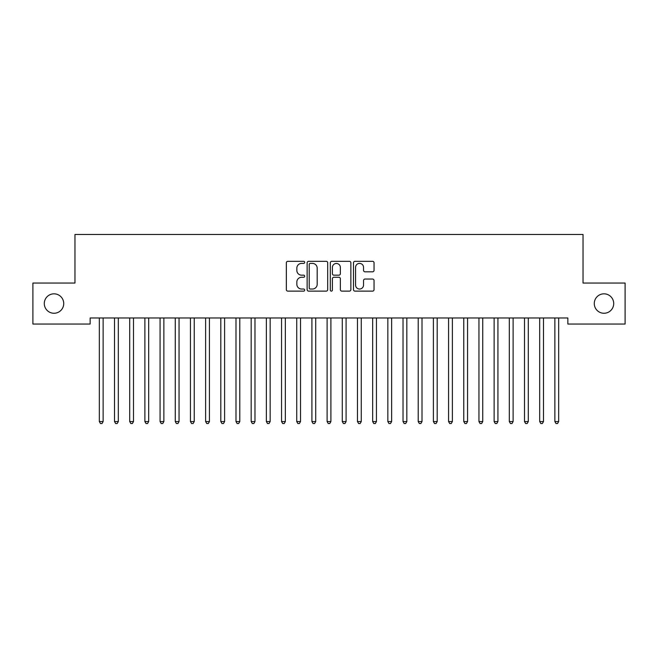<?xml version="1.0" encoding="UTF-8"?>
<svg xmlns="http://www.w3.org/2000/svg" width="658" height="658" viewBox="0 0 658 658"><rect width="100%" height="100%" fill="white"/><g stroke="black" fill="none" stroke-linecap="round" stroke-linejoin="round"><path stroke-width="0.99" d="M304.703 262.353A1.045 1.045 0 0 0 303.659 261.316L287.826 261.316A1.489 1.489 0 0 0 286.337 262.805L286.337 289.635A1.489 1.489 0 0 0 287.826 291.124L303.659 291.124A1.045 1.045 0 0 0 304.703 290.079A1.045 1.045 0 0 0 303.659 289.035L301.611 289.035A4.771 4.771 0 0 1 296.84 284.264L296.84 282.027A4.771 4.771 0 0 1 301.611 277.265L303.659 277.265A1.045 1.045 0 0 0 304.703 276.22A1.045 1.045 0 0 0 303.659 275.176L301.611 275.176A4.771 4.771 0 0 1 296.84 270.405L296.84 268.168A4.771 4.771 0 0 1 301.611 263.397L303.659 263.397A1.045 1.045 0 0 0 304.703 262.353M594.273 303.552A9.722 9.722 0 0 0 603.995 313.266A9.722 9.722 0 0 0 613.708 303.552A9.722 9.722 0 0 0 603.995 293.83A9.722 9.722 0 0 0 594.273 303.552M44.292 303.552A9.722 9.722 0 0 0 54.005 313.266A9.722 9.722 0 0 0 63.727 303.552A9.722 9.722 0 0 0 54.005 293.83A9.722 9.722 0 0 0 44.292 303.552M372.56 271.82A1.489 1.489 0 0 0 374.048 270.331L374.048 262.805A1.489 1.489 0 0 0 372.56 261.316L354.975 261.316A1.489 1.489 0 0 0 353.478 262.805L353.478 289.635A1.489 1.489 0 0 0 354.975 291.124L372.56 291.124A1.489 1.489 0 0 0 374.048 289.635L374.048 280.538A1.489 1.489 0 0 0 372.56 279.05L365.034 279.05A1.489 1.489 0 0 0 363.545 280.538L363.545 285.046A3.989 3.989 0 0 1 359.556 289.035A3.989 3.989 0 0 1 355.567 285.046L355.567 267.387A3.989 3.989 0 0 1 359.556 263.397A3.989 3.989 0 0 1 363.545 267.387L363.545 270.331A1.489 1.489 0 0 0 365.034 271.82L372.56 271.82M567.854 317.978L90.146 317.978L90.146 324.049L32.9 324.049L32.9 283.055L74.963 283.055L74.963 234.462L583.037 234.462L583.037 283.055L625.1 283.055L625.1 324.049L567.854 324.049L567.854 317.978M327.692 262.805A1.489 1.489 0 0 0 326.204 261.316L308.618 261.316A1.489 1.489 0 0 0 307.13 262.805L307.13 289.635A1.489 1.489 0 0 0 308.618 291.124L326.204 291.124A1.489 1.489 0 0 0 327.692 289.635L327.692 262.805M331.796 261.316L349.382 261.316A1.489 1.489 0 0 1 350.87 262.805L350.87 289.635A1.489 1.489 0 0 1 349.382 291.124L341.856 291.124A1.489 1.489 0 0 1 340.367 289.635L340.367 278.753A1.489 1.489 0 0 0 338.878 277.265L333.877 277.265A1.489 1.489 0 0 0 332.389 278.753L332.389 290.079A1.045 1.045 0 0 1 331.344 291.124A1.045 1.045 0 0 1 330.308 290.079L330.308 262.805A1.489 1.489 0 0 1 331.796 261.316M310.255 263.397A1.045 1.045 0 0 0 309.211 264.442L309.211 287.99A1.045 1.045 0 0 0 310.255 289.035L312.418 289.035A4.771 4.771 0 0 0 317.189 284.264L317.189 268.168A4.771 4.771 0 0 0 312.418 263.397L310.255 263.397M340.367 267.461A3.989 3.989 0 0 0 336.378 263.471A3.989 3.989 0 0 0 332.389 267.461L332.389 273.687A1.489 1.489 0 0 0 333.877 275.176L338.878 275.176A1.489 1.489 0 0 0 340.367 273.687L340.367 267.461M99.136 317.978L99.226 318.201A1.522 1.522 -179.6 0 1 99.333 318.768L99.333 421.564L103.125 421.564L103.125 318.768A1.522 1.522 -179.6 0 1 103.24 318.201L103.331 317.978M103.125 421.564L101.99 423.538L100.468 423.538L99.333 421.564M114.319 317.978L114.41 318.201A1.522 1.522 -179.6 0 1 114.517 318.768L114.517 421.564L118.317 421.564L118.317 318.768A1.522 1.522 -179.6 0 1 118.424 318.201L118.514 317.978M118.317 421.564L117.173 423.538L115.66 423.538L114.517 421.564M129.503 317.978L129.593 318.201A1.522 1.522 -179.6 0 1 129.7 318.768L129.7 421.564L133.5 421.564L133.5 318.768A1.522 1.522 -179.6 0 1 133.607 318.201L133.697 317.978M133.5 421.564L132.357 423.538L130.843 423.538L129.7 421.564M144.686 317.978L144.776 318.201A1.522 1.522 -179.6 0 1 144.883 318.768L144.883 421.564L148.683 421.564L148.683 318.768A1.522 1.522 -179.6 0 1 148.79 318.201L148.881 317.978M148.683 421.564L147.54 423.538L146.027 423.538L144.883 421.564M159.869 317.978L159.96 318.201A1.522 1.522 -179.6 0 1 160.075 318.768L160.075 421.564L163.867 421.564L163.867 318.768A1.522 1.522 -179.6 0 1 163.974 318.201L164.064 317.978M163.867 421.564L162.732 423.538L161.21 423.538L160.075 421.564M175.053 317.978L175.143 318.201A1.522 1.522 -179.6 0 1 175.258 318.768L175.258 421.564L179.05 421.564L179.05 318.768A1.522 1.522 -179.6 0 1 179.165 318.201L179.247 317.978M179.05 421.564L177.915 423.538L176.393 423.538L175.258 421.564M190.244 317.978L190.327 318.201A1.522 1.522 -179.6 0 1 190.442 318.768L190.442 421.564L194.233 421.564L194.233 318.768A1.522 1.522 -179.6 0 1 194.349 318.201L194.439 317.978M194.233 421.564L193.098 423.538L191.577 423.538L190.442 421.564M205.428 317.978L205.518 318.201A1.522 1.522 -179.6 0 1 205.625 318.768L205.625 421.564L209.425 421.564L209.425 318.768A1.522 1.522 -179.6 0 1 209.532 318.201L209.622 317.978M209.425 421.564L208.282 423.538L206.76 423.538L205.625 421.564M220.611 317.978L220.701 318.201A1.522 1.522 -179.6 0 1 220.808 318.768L220.808 421.564L224.608 421.564L224.608 318.768A1.522 1.522 -179.6 0 1 224.715 318.201L224.806 317.978M224.608 421.564L223.465 423.538L221.952 423.538L220.808 421.564M235.794 317.978L235.885 318.201A1.522 1.522 -179.6 0 1 235.992 318.768L235.992 421.564L239.792 421.564L239.792 318.768A1.522 1.522 -179.6 0 1 239.899 318.201L239.989 317.978M239.792 421.564L238.648 423.538L237.135 423.538L235.992 421.564M250.978 317.978L251.068 318.201A1.522 1.522 -179.6 0 1 251.175 318.768L251.175 421.564L254.975 421.564L254.975 318.768A1.522 1.522 -179.6 0 1 255.082 318.201L255.172 317.978M254.975 421.564L253.84 423.538L252.318 423.538L251.175 421.564M266.161 317.978L266.251 318.201A1.522 1.522 -179.6 0 1 266.367 318.768L266.367 421.564L270.158 421.564L270.158 318.768A1.522 1.522 -179.6 0 1 270.274 318.201L270.356 317.978M270.158 421.564L269.023 423.538L267.502 423.538L266.367 421.564M281.353 317.978L281.435 318.201A1.522 1.522 -179.6 0 1 281.55 318.768L281.55 421.564L285.342 421.564L285.342 318.768A1.522 1.522 -179.6 0 1 285.457 318.201L285.547 317.978M285.342 421.564L284.207 423.538L282.685 423.538L281.55 421.564M296.536 317.978L296.626 318.201A1.522 1.522 -179.6 0 1 296.733 318.768L296.733 421.564L300.525 421.564L300.525 318.768A1.522 1.522 -179.6 0 1 300.64 318.201L300.731 317.978M300.525 421.564L299.39 423.538L297.868 423.538L296.733 421.564M311.719 317.978L311.81 318.201A1.522 1.522 -179.6 0 1 311.917 318.768L311.917 421.564L315.717 421.564L315.717 318.768A1.522 1.522 -179.6 0 1 315.824 318.201L315.914 317.978M315.717 421.564L314.573 423.538L313.06 423.538L311.917 421.564M326.903 317.978L326.993 318.201A1.522 1.522 -179.6 0 1 327.1 318.768L327.1 421.564L330.9 421.564L330.9 318.768A1.522 1.522 -179.6 0 1 331.007 318.201L331.097 317.978M330.9 421.564L329.757 423.538L328.243 423.538L327.1 421.564M342.086 317.978L342.176 318.201A1.522 1.522 -179.6 0 1 342.283 318.768L342.283 421.564L346.083 421.564L346.083 318.768A1.522 1.522 -179.6 0 1 346.19 318.201L346.281 317.978M346.083 421.564L344.94 423.538L343.427 423.538L342.283 421.564M357.269 317.978L357.36 318.201A1.522 1.522 -179.6 0 1 357.475 318.768L357.475 421.564L361.267 421.564L361.267 318.768A1.522 1.522 -179.6 0 1 361.374 318.201L361.464 317.978M361.267 421.564L360.132 423.538L358.61 423.538L357.475 421.564M372.453 317.978L372.543 318.201A1.522 1.522 -179.6 0 1 372.658 318.768L372.658 421.564L376.45 421.564L376.45 318.768A1.522 1.522 -179.6 0 1 376.565 318.201L376.647 317.978M376.45 421.564L375.315 423.538L373.793 423.538L372.658 421.564M387.644 317.978L387.726 318.201A1.522 1.522 -179.6 0 1 387.842 318.768L387.842 421.564L391.633 421.564L391.633 318.768A1.522 1.522 -179.6 0 1 391.749 318.201L391.839 317.978M391.633 421.564L390.498 423.538L388.977 423.538L387.842 421.564M402.828 317.978L402.918 318.201A1.522 1.522 -179.6 0 1 403.025 318.768L403.025 421.564L406.825 421.564L406.825 318.768A1.522 1.522 -179.6 0 1 406.932 318.201L407.022 317.978M406.825 421.564L405.682 423.538L404.16 423.538L403.025 421.564M418.011 317.978L418.101 318.201A1.522 1.522 -179.6 0 1 418.208 318.768L418.208 421.564L422.008 421.564L422.008 318.768A1.522 1.522 -179.6 0 1 422.115 318.201L422.206 317.978M422.008 421.564L420.865 423.538L419.352 423.538L418.208 421.564M433.194 317.978L433.285 318.201A1.522 1.522 -179.6 0 1 433.392 318.768L433.392 421.564L437.192 421.564L437.192 318.768A1.522 1.522 -179.6 0 1 437.299 318.201L437.389 317.978M437.192 421.564L436.048 423.538L434.535 423.538L433.392 421.564M448.378 317.978L448.468 318.201A1.522 1.522 -179.6 0 1 448.575 318.768L448.575 421.564L452.375 421.564L452.375 318.768A1.522 1.522 -179.6 0 1 452.482 318.201L452.572 317.978M452.375 421.564L451.24 423.538L449.718 423.538L448.575 421.564M463.561 317.978L463.651 318.201A1.522 1.522 -179.6 0 1 463.767 318.768L463.767 421.564L467.558 421.564L467.558 318.768A1.522 1.522 -179.6 0 1 467.674 318.201L467.756 317.978M467.558 421.564L466.423 423.538L464.902 423.538L463.767 421.564M478.753 317.978L478.835 318.201A1.522 1.522 -179.6 0 1 478.95 318.768L478.95 421.564L482.742 421.564L482.742 318.768A1.522 1.522 -179.6 0 1 482.857 318.201L482.947 317.978M482.742 421.564L481.607 423.538L480.085 423.538L478.95 421.564M493.936 317.978L494.026 318.201A1.522 1.522 -179.6 0 1 494.133 318.768L494.133 421.564L497.925 421.564L497.925 318.768A1.522 1.522 -179.6 0 1 498.04 318.201L498.131 317.978M497.925 421.564L496.79 423.538L495.268 423.538L494.133 421.564M509.119 317.978L509.21 318.201A1.522 1.522 -179.6 0 1 509.317 318.768L509.317 421.564L513.117 421.564L513.117 318.768A1.522 1.522 -179.6 0 1 513.224 318.201L513.314 317.978M513.117 421.564L511.973 423.538L510.46 423.538L509.317 421.564M524.303 317.978L524.393 318.201A1.522 1.522 -179.6 0 1 524.5 318.768L524.5 421.564L528.3 421.564L528.3 318.768A1.522 1.522 -179.6 0 1 528.407 318.201L528.497 317.978M528.3 421.564L527.157 423.538L525.643 423.538L524.5 421.564M539.486 317.978L539.576 318.201A1.522 1.522 -179.6 0 1 539.683 318.768L539.683 421.564L543.483 421.564L543.483 318.768A1.522 1.522 -179.6 0 1 543.59 318.201L543.681 317.978M543.483 421.564L542.34 423.538L540.827 423.538L539.683 421.564M554.669 317.978L554.76 318.201A1.522 1.522 -179.6 0 1 554.875 318.768L554.875 421.564L558.667 421.564L558.667 318.768A1.522 1.522 -179.6 0 1 558.774 318.201L558.864 317.978M558.667 421.564L557.532 423.538L556.01 423.538L554.875 421.564"/></g></svg>
